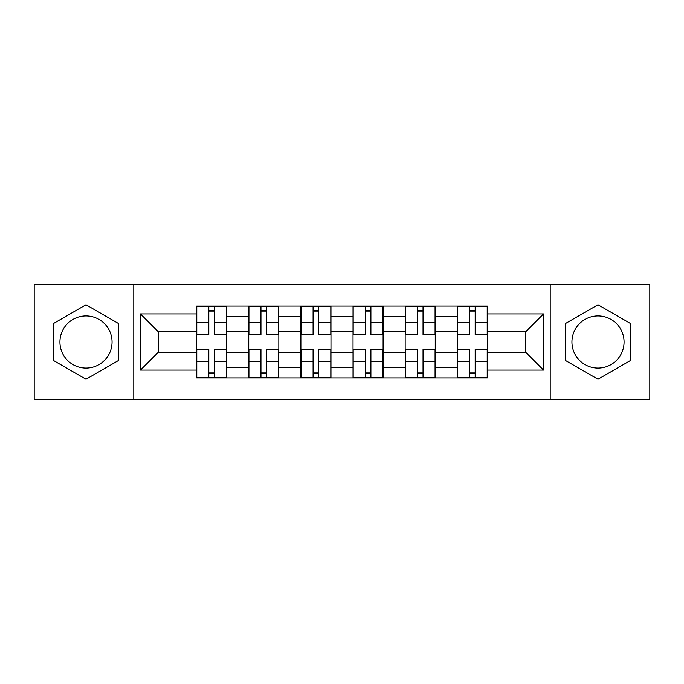 <?xml version="1.0" encoding="UTF-8"?>
<svg xmlns="http://www.w3.org/2000/svg" width="684" height="684" viewBox="0 0 684 684"><rect width="100%" height="100%" fill="white"/><g stroke="black" fill="none" stroke-linecap="round" stroke-linejoin="round"><path stroke-width="1.03" d="M86.004 368.069A26.069 26.069 0 0 1 59.935 342A26.069 26.069 0 0 1 86.004 315.931A26.069 26.069 0 0 1 112.065 342A26.069 26.069 0 0 1 86.004 368.069M597.996 368.069A26.069 26.069 0 0 1 571.935 342A26.069 26.069 0 0 1 597.996 315.931A26.069 26.069 0 0 1 624.064 342A26.069 26.069 0 0 1 597.996 368.069M550.21 399.319L649.8 399.319L649.8 284.681L34.2 284.681L34.2 399.319L550.21 399.319L550.21 284.681M248.754 377.927L248.754 316.264L226.703 316.264L226.703 377.927M226.703 316.264L226.703 306.073M248.754 316.264L248.754 306.073M278.833 306.073L278.833 377.927M300.892 377.927L300.892 306.073M330.971 306.073L330.971 377.927M353.029 377.927L353.029 306.073M383.108 306.073L383.108 377.927M405.167 377.927L405.167 306.073M435.246 306.073L435.246 377.927M457.297 377.927L457.297 306.073M457.297 352.363L435.246 352.363M405.167 352.363L383.108 352.363M353.029 352.363L330.971 352.363M300.892 352.363L278.833 352.363M248.754 352.363L226.703 352.363M457.297 331.637L435.246 331.637M405.167 331.637L383.108 331.637M353.029 331.637L330.971 331.637M300.892 331.637L278.833 331.637M248.754 331.637L226.703 331.637M158.192 352.363L196.624 352.363L196.624 331.637L158.192 331.637L158.192 352.363L140.477 370.07L140.477 313.93L196.624 313.93L196.624 331.637M487.376 331.637L487.376 352.363L525.808 352.363L525.808 331.637L487.376 331.637L487.376 306.073L196.624 306.073L196.624 313.93M487.376 313.93L543.524 313.93L543.524 370.07L487.376 370.07L487.376 352.363M196.624 352.363L196.624 377.927L487.376 377.927L487.376 370.07M196.624 370.07L140.477 370.07M133.79 399.319L133.79 284.681M118.255 323.378L86.004 304.756L53.754 323.378L53.754 360.622L86.004 379.244L118.255 360.622L118.255 323.378M630.246 323.378L597.996 304.756L565.745 323.378L565.745 360.622L597.996 379.244L630.246 360.622L630.246 323.378M214.502 372.917L208.817 372.917M208.817 311.083L214.502 311.083M266.64 372.917L260.955 372.917M260.955 311.083L266.64 311.083M318.77 372.917L313.092 372.917M313.092 311.083L318.77 311.083M370.908 372.917L365.23 372.917M365.23 311.083L370.908 311.083M423.045 372.917L417.36 372.917M417.36 311.083L423.045 311.083M475.183 372.917L469.498 372.917M469.498 311.083L475.183 311.083M140.477 313.93L158.192 331.637M525.808 352.363L543.524 370.07M525.808 331.637L543.524 313.93M214.502 334.818L214.502 306.406L226.532 306.406L226.532 334.818L214.502 334.818M208.817 310.75L214.502 310.75M208.817 306.406L196.787 306.406L196.787 334.818L208.817 334.818L208.817 306.406L214.502 306.406M208.817 349.182L208.817 377.594L196.787 377.594L196.787 349.182L208.817 349.182M214.502 373.25L208.817 373.25M214.502 377.594L226.532 377.594L226.532 349.182L214.502 349.182L214.502 377.594L208.817 377.594M266.64 334.818L266.64 306.406L278.67 306.406L278.67 334.818L266.64 334.818M260.955 310.75L266.64 310.75M260.955 306.406L248.925 306.406L248.925 334.818L260.955 334.818L260.955 306.406L266.64 306.406M318.77 334.818L318.77 306.406L330.808 306.406L330.808 334.818L318.77 334.818M313.092 310.75L318.77 310.75M313.092 306.406L301.063 306.406L301.063 334.818L313.092 334.818L313.092 306.406L318.77 306.406M260.955 349.182L260.955 377.594L248.925 377.594L248.925 349.182L260.955 349.182M266.64 373.25L260.955 373.25M266.64 377.594L278.67 377.594L278.67 349.182L266.64 349.182L266.64 377.594L260.955 377.594M313.092 349.182L313.092 377.594L301.063 377.594L301.063 349.182L313.092 349.182M318.77 373.25L313.092 373.25M318.77 377.594L330.808 377.594L330.808 349.182L318.77 349.182L318.77 377.594L313.092 377.594M370.908 334.818L370.908 306.406L382.937 306.406L382.937 334.818L370.908 334.818M365.23 310.75L370.908 310.75M365.23 306.406L353.192 306.406L353.192 334.818L365.23 334.818L365.23 306.406L370.908 306.406M423.045 334.818L423.045 306.406L435.075 306.406L435.075 334.818L423.045 334.818M417.36 310.75L423.045 310.75M417.36 306.406L405.33 306.406L405.33 334.818L417.36 334.818L417.36 306.406L423.045 306.406M475.183 334.818L475.183 306.406L487.213 306.406L487.213 334.818L475.183 334.818M469.498 310.75L475.183 310.75M469.498 306.406L457.468 306.406L457.468 334.818L469.498 334.818L469.498 306.406L475.183 306.406M365.23 349.182L365.23 377.594L353.192 377.594L353.192 349.182L365.23 349.182M370.908 373.25L365.23 373.25M370.908 377.594L382.937 377.594L382.937 349.182L370.908 349.182L370.908 377.594L365.23 377.594M417.36 349.182L417.36 377.594L405.33 377.594L405.33 349.182L417.36 349.182M423.045 373.25L417.36 373.25M423.045 377.594L435.075 377.594L435.075 349.182L423.045 349.182L423.045 377.594L417.36 377.594M469.498 349.182L469.498 377.594L457.468 377.594L457.468 349.182L469.498 349.182M475.183 373.25L469.498 373.25M475.183 377.594L487.213 377.594L487.213 349.182L475.183 349.182L475.183 377.594L469.498 377.594M405.167 316.264L383.108 316.264M353.029 316.264L330.971 316.264M300.892 316.264L278.833 316.264M457.297 316.264L435.246 316.264M405.167 367.736L383.108 367.736M353.029 367.736L330.971 367.736M300.892 367.736L278.833 367.736M248.754 367.736L226.703 367.736M457.297 367.736L435.246 367.736M214.502 334.108L226.532 334.108M214.502 322.822L226.532 322.822M196.787 334.108L208.817 334.108M196.787 322.822L208.817 322.822M208.817 349.892L196.787 349.892M208.817 361.178L196.787 361.178M226.532 349.892L214.502 349.892M226.532 361.178L214.502 361.178M266.64 334.108L278.67 334.108M266.64 322.822L278.67 322.822M248.925 334.108L260.955 334.108M248.925 322.822L260.955 322.822M318.77 334.108L330.808 334.108M318.77 322.822L330.808 322.822M301.063 334.108L313.092 334.108M301.063 322.822L313.092 322.822M260.955 349.892L248.925 349.892M260.955 361.178L248.925 361.178M278.67 349.892L266.64 349.892M278.67 361.178L266.64 361.178M313.092 349.892L301.063 349.892M313.092 361.178L301.063 361.178M330.808 349.892L318.77 349.892M330.808 361.178L318.77 361.178M370.908 334.108L382.937 334.108M370.908 322.822L382.937 322.822M353.192 334.108L365.23 334.108M353.192 322.822L365.23 322.822M423.045 334.108L435.075 334.108M423.045 322.822L435.075 322.822M405.33 334.108L417.36 334.108M405.33 322.822L417.36 322.822M475.183 334.108L487.213 334.108M475.183 322.822L487.213 322.822M457.468 334.108L469.498 334.108M457.468 322.822L469.498 322.822M365.23 349.892L353.192 349.892M365.23 361.178L353.192 361.178M382.937 349.892L370.908 349.892M382.937 361.178L370.908 361.178M417.36 349.892L405.33 349.892M417.36 361.178L405.33 361.178M435.075 349.892L423.045 349.892M435.075 361.178L423.045 361.178M469.498 349.892L457.468 349.892M469.498 361.178L457.468 361.178M487.213 349.892L475.183 349.892M487.213 361.178L475.183 361.178"/></g></svg>
